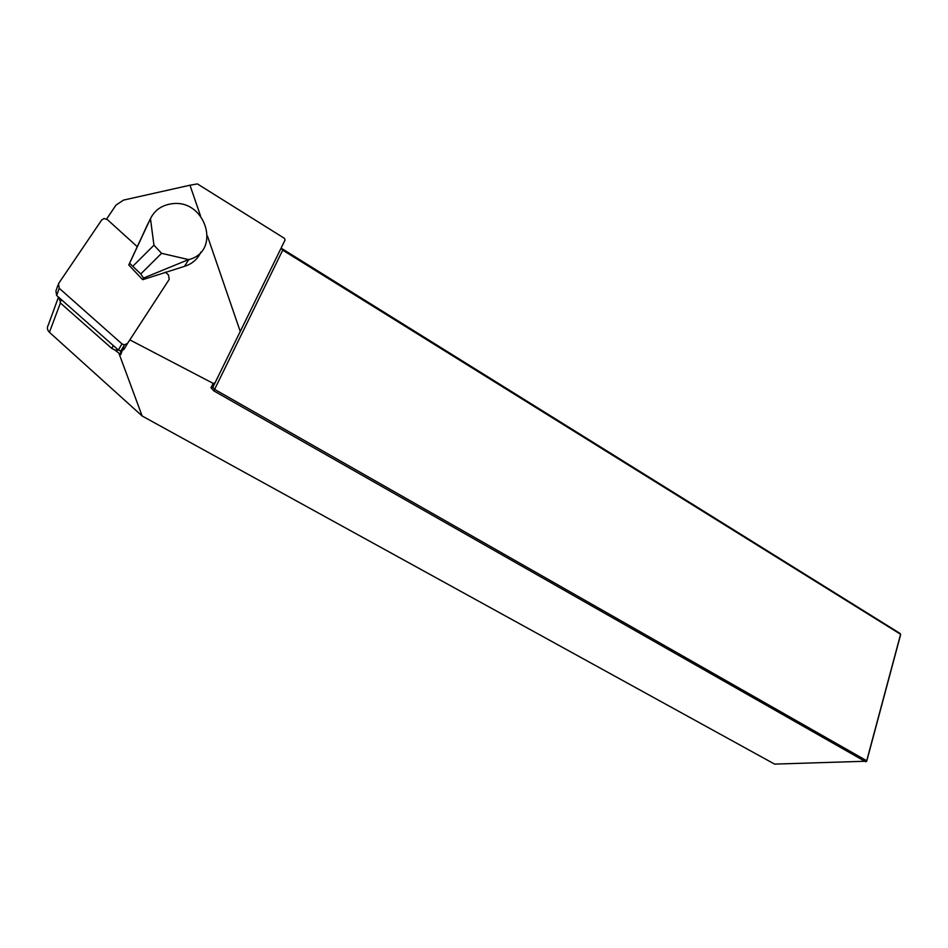 <?xml version="1.0" encoding="UTF-8"?>
<svg xmlns="http://www.w3.org/2000/svg" width="948" height="948" viewBox="0 0 948 948"><rect width="100%" height="100%" fill="white"/><g stroke="black" fill="none" stroke-linecap="round" stroke-linejoin="round"><path stroke-width="1.42" d="M129.84 339.882L213.217 383.407L214.995 382.874L240.259 331.468L207.434 235.981M200.526 215.895L189.979 185.216L123.501 200.111L116.035 205.076L106.579 219.035M118.5 350.156L114.981 350.096L120.775 354.599L123.998 345.664M120.621 351.009L120.775 354.599M240.259 331.468L285.04 240.081L284.436 238.351L197.374 183.9L189.979 185.216M214.995 382.874L212.719 387.151L214.829 389.486L866.709 760.758L900.6 634.295L282.919 250.272L281.046 248.246M281.106 248.115L900.102 633.465L900.576 634.84L866.721 761.208L865.69 761.765L213.857 390.896L210.954 387.696L213.217 383.407M119.093 353.723L142.141 415.994L774.599 764.1L866.721 761.208M58.551 297.139L60.459 301.879M142.141 415.994L49.415 332.298C47.222 330.023 46.831 327.629 48.253 325.14L58.492 297.091M114.981 350.096L111.746 348.378L60.127 302.756L61.312 299.58M140.766 273.948L129.615 263.26L128.762 264.966L142.662 279.696L143.563 278.048L140.766 273.948L161.563 253.317L153.955 245.2L150.459 218.668C154.714 210.172 161.764 205.218 171.612 203.808C205.621 198.428 221.868 251.386 188.723 259.622L161.563 253.317M153.955 245.2L133.182 265.902M150.128 219.367L129.615 263.26M147.402 224.83L128.762 264.966M187.953 259.847L143.563 278.048M142.662 279.696L184.505 266.341C192.195 263.911 197.658 259.159 200.881 252.097M137.247 246.67L107.337 219.581L104.114 218.526L101.72 219.936L58.48 283.689L59.226 288.275L121.972 343.887L124.461 344.894L127.589 343.342L169.218 279.411L168.483 274.956L165.379 272.147M127.589 343.342L123.88 349.492L120.799 351.021L118.346 350.037L121.972 343.887M57.935 285.229L55.92 290.941L56.643 295.456L118.346 350.037M49.415 332.298L60.411 303.005M210.989 387.602L212.755 387.08M282.954 249.656L213.857 390.896M111.746 348.378L113.333 345.593M146.786 226.051L150.459 218.668M184.505 266.341L188.723 259.622M56.643 295.456L59.226 288.275M212.731 387.542L223.396 365.774M281.378 248.909L281.058 248.222M212.719 387.151L210.954 387.696M116.64 350.333L117.339 349.137M120.799 351.021L124.461 344.894"/></g></svg>
